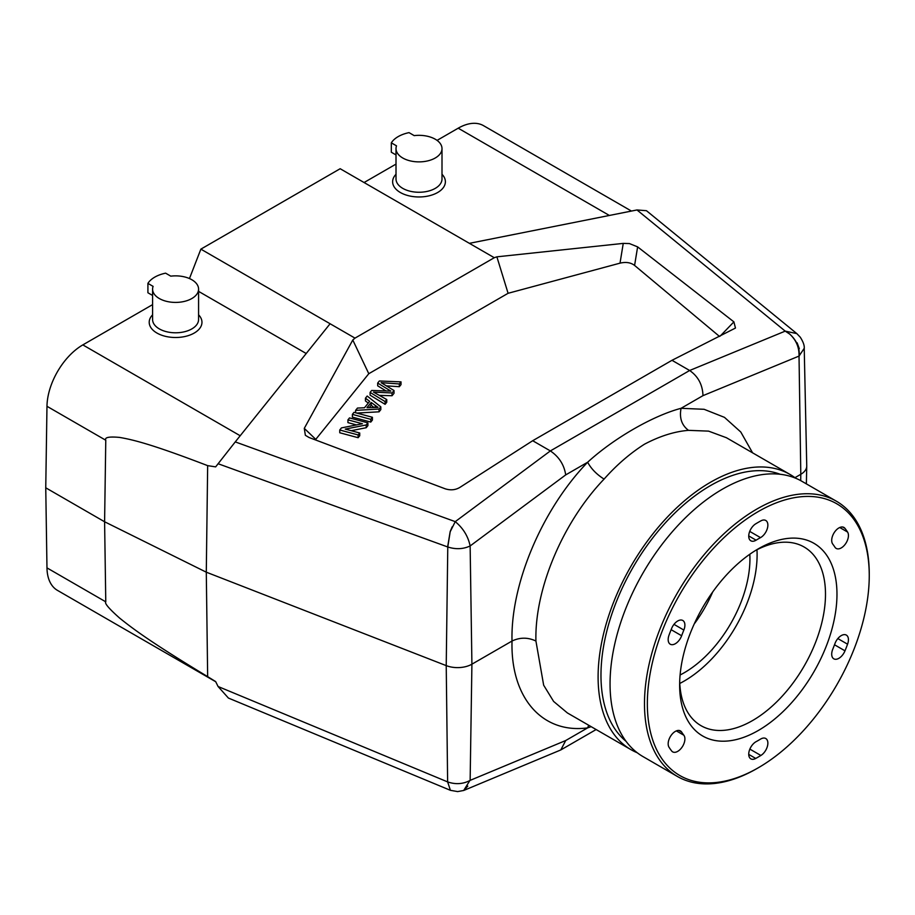 <?xml version="1.0" encoding="UTF-8"?>
<svg xmlns="http://www.w3.org/2000/svg" width="915" height="915" viewBox="0 0 915 915"><rect width="100%" height="100%" fill="white"/><g stroke="black" fill="none" stroke-linecap="round" stroke-linejoin="round"><path stroke-width="1.37" d="M694.211 623.973A92.987 53.688 120 0 0 712.682 591.994M749.808 554.25A92.987 53.688 -60 0 1 749.934 558.893A92.987 53.688 -60 0 1 680.097 674.995M679.765 683.459A103.132 59.544 120 0 0 757.105 554.753A103.132 59.544 120 0 0 756.968 549.732M755.378 550.567A103.132 59.544 -60 0 1 804.136 547.021A103.132 59.544 -60 0 1 825.49 594.235A103.132 59.544 -60 0 1 780.472 698.031A103.132 59.544 -60 0 1 700.993 725.664A103.132 59.544 -60 0 1 679.685 681.664M679.639 685.072A111.253 64.233 -60 0 1 758.306 548.817A111.253 64.233 -60 0 1 836.973 594.235A111.253 64.233 -60 0 1 758.306 730.49A111.253 64.233 -60 0 1 679.639 685.072M869.25 575.592A156.9 90.585 120 0 0 758.306 511.542A156.9 90.585 120 0 0 647.351 703.704A156.9 90.585 120 0 0 758.306 767.765A156.9 90.585 120 0 0 869.25 575.592L869.25 573.945A158.936 91.763 120 0 0 836.333 501.18A158.936 91.763 120 0 0 713.86 543.762A158.936 91.763 120 0 0 644.48 703.704A158.936 91.763 120 0 0 677.397 776.469A158.936 91.763 120 0 0 756.865 768.589L758.306 767.765M832.753 544.082A10.145 5.856 -60 0 1 831.701 540.365A10.145 5.856 -60 0 1 835.292 531.123A10.145 5.856 -60 0 1 843.95 527.44A10.145 5.856 -60 0 1 844.991 528.378A143.712 82.979 -60 0 1 847.564 532.038A10.145 5.856 -60 0 1 844.854 544.734A10.145 5.856 -60 0 1 836.196 548.417A10.145 5.856 -60 0 1 834.96 547.227A123.422 71.256 120 0 0 832.753 544.082M834.96 643.554A10.145 5.856 -60 0 1 844.854 634.633A10.145 5.856 -60 0 1 846.341 635.09A10.145 5.856 -60 0 1 847.564 644.194A143.712 82.979 -60 0 1 844.991 650.828A10.145 5.856 -60 0 1 835.292 659.28A10.145 5.856 -60 0 1 833.805 658.823A10.145 5.856 -60 0 1 831.701 654.179A10.145 5.856 -60 0 1 832.753 649.25A123.422 71.256 120 0 0 834.96 643.554M760.514 739.126A10.145 5.856 -60 0 1 765.764 738.508A10.145 5.856 -60 0 1 767.353 746.526A10.145 5.856 -60 0 1 760.88 755.47A143.712 82.979 -60 0 1 755.733 758.444A10.145 5.856 -60 0 1 750.838 758.844A10.145 5.856 -60 0 1 748.733 754.2A10.145 5.856 -60 0 1 756.087 741.676A123.422 71.256 120 0 0 760.514 739.126M683.848 735.214A10.145 5.856 -60 0 1 681.32 748.173A10.145 5.856 -60 0 1 672.651 751.856A10.145 5.856 -60 0 1 671.61 750.929A143.712 82.979 -60 0 1 669.037 747.269A10.145 5.856 -60 0 1 668.167 743.815A10.145 5.856 -60 0 1 671.747 734.573A10.145 5.856 -60 0 1 680.405 730.891A10.145 5.856 -60 0 1 681.641 732.08A123.422 71.256 120 0 0 683.848 735.214L676.345 730.891M681.641 635.753A10.145 5.856 -60 0 1 671.747 644.675A10.145 5.856 -60 0 1 670.26 644.217A10.145 5.856 -60 0 1 668.167 639.574A10.145 5.856 -60 0 1 669.037 635.113A143.712 82.979 -60 0 1 671.61 628.479A10.145 5.856 -60 0 1 681.32 620.027A10.145 5.856 -60 0 1 682.796 620.484A10.145 5.856 -60 0 1 683.848 630.058A123.422 71.256 120 0 0 681.641 635.753L671.13 629.68M756.087 540.182A10.145 5.856 -60 0 1 750.838 540.788A10.145 5.856 -60 0 1 748.733 536.144A10.145 5.856 -60 0 1 755.733 523.826A143.712 82.979 -60 0 1 760.88 520.864A10.145 5.856 -60 0 1 765.764 520.463A10.145 5.856 -60 0 1 767.285 528.71A10.145 5.856 -60 0 1 760.514 537.631A123.422 71.256 120 0 0 756.087 540.182L748.745 535.938M677.397 776.469L642.971 756.579A158.936 91.763 -60 0 1 610.053 683.825A158.936 91.763 -60 0 1 679.433 523.883A158.936 91.763 -60 0 1 801.906 481.301L836.333 501.18M780.232 474.279A154.875 89.418 120 0 0 663.821 524.581A154.875 89.418 120 0 0 600.972 675.27A154.875 89.418 120 0 0 626.054 741.333M567.311 712.899L631.018 749.682A158.936 91.763 120 0 1 606.656 622.326A158.936 91.763 120 0 1 710.475 482.274A158.936 91.763 -60 0 1 789.942 474.405A158.936 91.763 -60 0 1 795.695 478.248M631.018 749.682A158.936 91.763 120 0 0 637.217 752.748M726.224 437.656L708.565 431.125L688.515 430.347C674.504 431.48 659.829 436.1 644.503 444.187C630.092 453.314 616.619 464.957 604.083 479.094C562.725 522.213 534.554 589.146 535.927 641.038L543.659 685.198L553.609 701.428L567.231 712.808M588.677 725.24L587.647 727.871C542.16 734.036 510.456 697.699 512.023 641.038C510.456 584.193 542.16 509.289 587.647 462.235C591.17 468.789 596.649 474.405 604.083 479.094M591.159 726.67L587.647 727.871L565.71 740.532L560.815 749.934L596.134 729.541M447.778 546.987L450.191 531.741L455.247 521.641C463.127 528.138 468.091 536.247 470.138 545.958C463.219 549.194 455.762 549.538 447.778 546.987L446.223 665.617A20.29 11.712 0 0 0 471.911 664.187L512.023 641.038C519.983 637.252 527.955 637.252 535.927 641.038M752.576 452.834L740.795 432.029L724.463 417.354L704.093 409.291L681.057 408.307L702.983 395.646C702.617 384.803 698.168 376.431 689.647 370.495L550.361 450.923C559.008 456.768 564.132 464.763 565.71 474.896L587.647 462.235C613.69 438.354 652.921 415.742 681.057 408.307C679.227 417.938 681.709 425.292 688.515 430.347M464.111 790.308L560.815 749.934M804.228 348.318L799.024 356.084L800.797 474.302L794.952 477.676M789.805 334.147L785.219 331.127L796.828 333.609L646.459 210.702L636.989 209.958L469.384 243.333L340.163 168.726L200.865 249.143L189.462 278.549M702.983 395.646L799.024 356.084C799.298 347.243 796.073 339.797 789.348 333.735M799.298 355.912C799.641 347.22 796.325 339.842 789.325 333.758M437.061 140.384L458.198 128.191A50.725 29.28 -60 0 1 483.555 125.675L631.453 211.068M215.734 681.755L57.473 590.381A50.725 29.28 -60 0 1 46.974 567.883L45.75 487.798L46.974 406.294A50.725 29.28 -60 0 1 82.83 344.898L152.588 304.626M396.012 164.094L364.067 182.531M207.659 676.643C149.557 641.541 132.057 628.079 119.533 618.014C108.977 608.635 104.379 603.237 105.774 601.83L104.596 521.767L206.287 572.184L207.659 676.643L215.643 681.572L218.079 686.502L228.407 698.054L450.42 790.32L447.629 781.902L446.223 665.617L206.287 572.184L207.659 465.644C149.557 443.34 132.057 439.612 119.533 437.404C108.977 436.444 104.379 437.393 105.774 440.241L104.596 521.767L45.75 487.798M207.659 465.644L215.643 466.879L235.258 441.899L455.247 521.641L550.361 450.923L532.69 440.721L459.971 487.34C455.498 490.051 450.523 490.52 445.056 488.759M450.432 530.94L452.182 526.834M450.157 531.729L450.42 530.963M218.079 463.722L447.629 546.93L450.146 531.752M352.79 340.014L304.283 428.369L315.778 439.349L368.791 373.709L352.79 340.014L354.986 338.127L330.098 323.75L235.258 441.899M306.205 353.51L198.578 291.37M198.578 314.817A26.375 15.223 180 0 1 191.521 334.41A26.375 15.223 180 0 1 156.934 333.037A26.375 15.223 180 0 1 152.588 314.817M330.098 323.75L200.865 249.143M354.986 338.127L494.283 257.71L469.384 243.333M494.283 257.71L496.879 256.829L623.252 243.39L629.417 243.573L637.629 246.878L733.887 321.863L735.466 328.05L671.987 360.304L532.69 440.721M368.791 373.709L508.088 293.292L496.879 256.829M636.989 209.958L785.219 331.127L689.647 370.495L671.987 360.304M304.283 428.369L305.358 435.288L309.053 437.507L445.045 488.747M508.088 293.292L620.015 263.154L623.252 243.39M637.629 246.878L634.587 265.43C630.755 262.514 625.906 261.759 620.015 263.154M634.587 265.43L719.499 336.434M356.484 424.926L347.94 422.627L347.94 419.859L362.386 423.748L341.444 427.911L339.751 429.993L358.142 434.945L359.721 433.001L345.275 429.112L366.217 424.949L367.899 422.867L349.507 417.915L347.94 419.859M359.721 433.001L359.721 435.757L358.142 437.702L339.751 432.761L339.751 429.993M367.899 422.867L367.899 425.635L366.217 427.717L351.177 430.702M368.276 403.08L365.451 400.942L365.451 398.185L369.66 401.365L364.479 407.77L357.468 408.067L355.603 410.366L379.062 409.051L380.823 406.866L367.19 396.035L365.451 398.185M380.823 406.866L380.823 409.623L379.062 411.819L356.747 413.065M372.405 417.286L372.405 420.042L370.769 422.078L352.378 417.126L352.378 414.369L370.769 419.322L372.405 417.286L354.013 412.333L352.378 414.369M386.748 399.535L386.748 402.291L385.101 404.327L370.106 395.177L370.106 392.409L385.101 401.571L386.748 399.535L373.492 392.1L392.043 392.97L394.022 390.522L394.022 393.29L392.043 395.738L379.359 395.36M399.34 386.702L399.34 383.945L401.022 381.864L401.022 384.62L399.34 386.702L386.53 385.867M385.993 390.922L377.678 385.81L377.678 383.053L390.854 391.105L371.684 390.453L370.106 392.409M366.217 427.717L366.217 424.949M358.142 437.702L358.142 434.945M379.062 411.819L379.062 409.051M355.603 412.768L355.603 410.366M371.17 402.486L378.044 407.392L366.972 407.678L371.17 402.486L371.17 405.242L369.271 407.598M373.983 407.427L371.17 405.242M370.769 422.078L370.769 419.322M401.022 381.864L379.348 380.983L377.678 383.053M394.022 390.522L381.12 382.664L399.34 383.945M392.043 395.738L392.043 392.97M385.101 404.327L385.101 401.571M442.002 174.285A26.375 15.223 180 0 1 434.934 193.877A26.375 15.223 180 0 1 400.347 192.505A26.375 15.223 180 0 1 396.012 174.285M442.002 148.607L442.002 178.974A22.989 13.279 180 0 1 427.808 191.246A22.989 13.279 180 0 1 402.749 188.364A22.989 13.279 180 0 1 396.012 178.974L396.012 148.607A22.989 13.279 0 0 0 402.749 157.998A22.989 13.279 0 0 0 427.808 160.868A22.989 13.279 0 0 0 442.002 148.607A22.989 13.279 0 0 0 435.266 139.217A22.989 13.279 0 0 0 414.209 135.626L409.028 132.629A29.417 16.985 0 0 0 391.323 142.843L396.515 145.84A22.989 13.279 0 0 0 396.012 148.607M396.012 154.932L391.323 152.233L391.323 142.843M198.578 289.14L198.578 319.518A22.989 13.279 180 0 1 184.384 331.779A22.989 13.279 180 0 1 159.324 328.897A22.989 13.279 180 0 1 152.588 319.518L152.588 289.14A22.989 13.279 0 0 0 159.324 298.53A22.989 13.279 0 0 0 184.384 301.401A22.989 13.279 0 0 0 198.578 289.14A22.989 13.279 0 0 0 191.853 279.75A22.989 13.279 0 0 0 170.796 276.158L165.604 273.162A29.417 16.985 0 0 0 147.91 283.375L153.102 286.372A22.989 13.279 0 0 0 152.588 289.14M152.588 295.465L147.91 292.766L147.91 283.375M469.864 780.529L463.711 790.469L469.864 780.529C462.887 784.144 455.476 784.601 447.629 781.902L218.079 686.502M800.705 480.638L800.797 474.302A20.29 11.712 0 0 0 806.744 466.17A20.29 11.712 0 0 0 806.744 465.872L804.228 348.409C804.56 345.63 803.244 341.89 800.282 337.212L796.816 333.598M565.71 740.532L470.138 780.369L471.911 664.187L470.138 545.958L565.71 474.896M458.198 128.191L609.367 215.46M46.974 406.294L105.774 440.241M240.188 435.746L82.83 344.898M720.197 336.079L733.899 321.874M375.207 405.62L375.207 407.392M389.058 390.065L389.058 391.025M105.774 601.83L46.974 567.883M842.624 527.006L844.991 528.378M847.564 532.038L839.73 527.509M837.843 638.579L847.564 644.194M844.991 650.828L834.514 644.778M749.854 749.111L760.88 755.47M755.733 758.444L748.745 754.406M678.77 730.422L681.641 732.08M673.989 624.362L683.848 630.058M749.717 531.398L760.514 537.631M726.247 437.622L789.942 474.405M799.321 348.695L797.114 342.805M450.409 790.32L457.637 791.589L463.711 790.469L467.771 786.111M806.367 483.875L806.744 466.17"/></g></svg>
